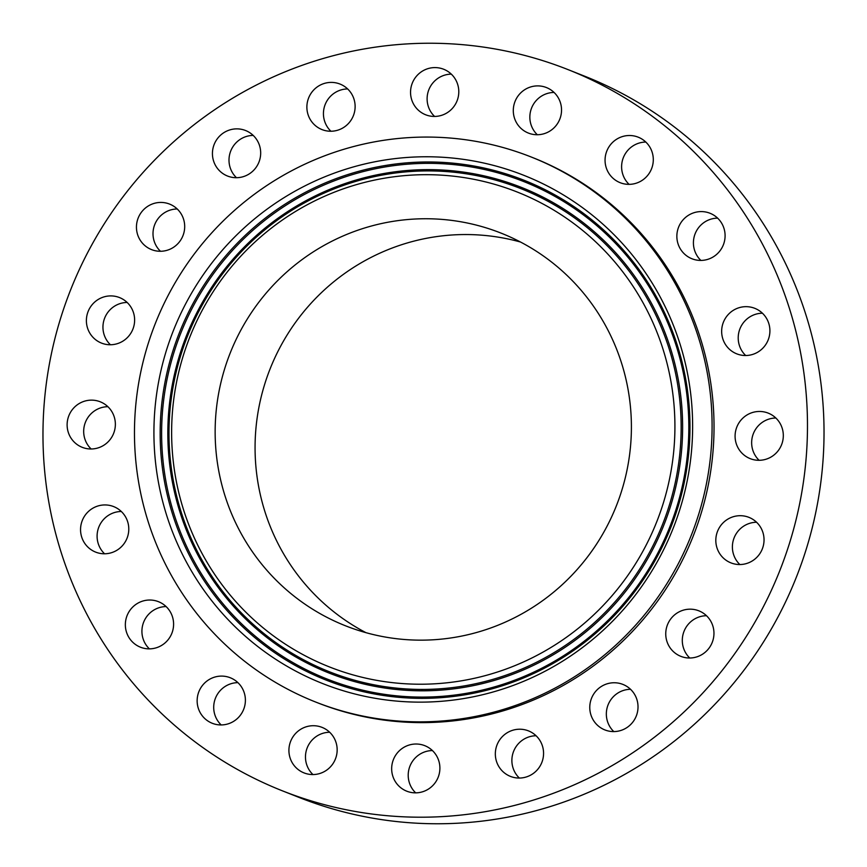 <?xml version="1.0" encoding="UTF-8"?>
<svg xmlns="http://www.w3.org/2000/svg" width="867" height="867" viewBox="0 0 867 867"><rect width="100%" height="100%" fill="white"/><g stroke="black" fill="none" stroke-linecap="round" stroke-linejoin="round"><path stroke-width="1.3" d="M456.161 80.664A24.482 24.07 -68.4 0 0 416.864 75.743A24.482 24.07 -68.4 0 0 425.664 114.78A24.482 24.07 -68.4 0 0 456.161 80.664M451.317 74.139A24.482 24.07 -68.4 0 0 434.584 116.438M598.924 772.898A387.863 381.372 -68.4 0 0 807.101 408.52A387.863 381.372 -68.4 0 0 567.928 69.566A387.863 381.372 -68.4 0 0 251.517 87.556A387.863 381.372 -68.4 0 0 43.35 451.935A387.863 381.372 -68.4 0 0 282.523 790.877A387.863 381.372 -68.4 0 0 598.924 772.898M315.458 701.956L317.409 702.725A293.057 288.147 -68.4 0 0 556.462 689.135A293.057 288.147 -68.4 0 0 713.747 413.819A293.057 288.147 -68.4 0 0 533.042 157.729L531.092 156.96A293.057 288.147 -68.4 0 0 292.038 170.55A293.057 288.147 -68.4 0 0 134.753 445.855A293.057 288.147 -68.4 0 0 315.458 701.956A293.057 288.147 -68.4 0 0 554.522 688.365A293.057 288.147 -68.4 0 0 711.807 413.05A293.057 288.147 -68.4 0 0 531.092 156.96M348.057 89.344A24.482 24.07 -68.4 0 0 310.874 93.593A24.482 24.07 -68.4 0 0 321.993 129.584A24.482 24.07 -68.4 0 0 348.057 89.344M247.496 131.394A24.482 24.07 -68.4 0 0 214.593 143.434A24.482 24.07 -68.4 0 0 227.544 176.044A24.482 24.07 -68.4 0 0 258.518 163.137A24.482 24.07 -68.4 0 0 247.496 131.394M164.34 202.683A24.482 24.07 -68.4 0 0 151.573 249.62A24.482 24.07 -68.4 0 0 183.826 233.082A24.482 24.07 -68.4 0 0 164.34 202.683M106.717 296.254A24.482 24.07 -68.4 0 0 101.504 343.094A24.482 24.07 -68.4 0 0 134.472 322.795A24.482 24.07 -68.4 0 0 106.717 296.254M80.273 402.938A24.482 24.07 -68.4 0 0 82.235 447.329A24.482 24.07 -68.4 0 0 115.344 423.194A24.482 24.07 -68.4 0 0 80.273 402.938M87.6 512.299A24.482 24.07 -68.4 0 0 95.663 552.116A24.482 24.07 -68.4 0 0 121.738 546.416A24.482 24.07 -68.4 0 0 113.675 506.599A24.482 24.07 -68.4 0 0 87.6 512.299M127.969 613.619A24.482 24.07 -68.4 0 0 140.465 647.205A24.482 24.07 -68.4 0 0 170.972 635.273A24.482 24.07 -68.4 0 0 158.477 601.687A24.482 24.07 -68.4 0 0 127.969 613.619M197.438 696.992A24.482 24.07 -68.4 0 0 212.263 723.284A24.482 24.07 -68.4 0 0 245.101 704.047A24.482 24.07 -68.4 0 0 230.275 677.756A24.482 24.07 -68.4 0 0 197.438 696.992M289.21 754.247A24.482 24.07 -68.4 0 0 328.073 769.062A24.482 24.07 -68.4 0 0 322.036 727.37A24.482 24.07 -68.4 0 0 289.21 754.247M394.29 779.78A24.482 24.07 -68.4 0 0 433.576 784.711A24.482 24.07 -68.4 0 0 424.787 745.674A24.482 24.07 -68.4 0 0 394.29 779.78M502.394 771.11A24.482 24.07 -68.4 0 0 539.577 766.851A24.482 24.07 -68.4 0 0 528.447 730.87A24.482 24.07 -68.4 0 0 502.394 771.11M602.955 729.06A24.482 24.07 -68.4 0 0 635.858 717.02A24.482 24.07 -68.4 0 0 622.896 684.41A24.482 24.07 -68.4 0 0 591.933 697.317A24.482 24.07 -68.4 0 0 602.955 729.06M686.111 657.76A24.482 24.07 -68.4 0 0 698.878 610.834A24.482 24.07 -68.4 0 0 666.615 627.361A24.482 24.07 -68.4 0 0 686.111 657.76M743.723 564.189A24.482 24.07 -68.4 0 0 748.947 517.361A24.482 24.07 -68.4 0 0 715.969 537.659A24.482 24.07 -68.4 0 0 743.723 564.189M770.167 457.505A24.482 24.07 -68.4 0 0 768.216 413.125A24.482 24.07 -68.4 0 0 735.108 437.25A24.482 24.07 -68.4 0 0 770.167 457.505M762.852 348.155A24.482 24.07 -68.4 0 0 754.789 308.327A24.482 24.07 -68.4 0 0 728.713 314.027A24.482 24.07 -68.4 0 0 736.777 353.855A24.482 24.07 -68.4 0 0 762.852 348.155M722.471 246.835A24.482 24.07 -68.4 0 0 709.986 213.249A24.482 24.07 -68.4 0 0 679.479 225.182A24.482 24.07 -68.4 0 0 691.974 258.767A24.482 24.07 -68.4 0 0 722.471 246.835M653.003 163.462A24.482 24.07 -68.4 0 0 638.188 137.17A24.482 24.07 -68.4 0 0 605.35 156.407A24.482 24.07 -68.4 0 0 620.176 182.699A24.482 24.07 -68.4 0 0 653.003 163.462M561.242 106.207A24.482 24.07 -68.4 0 0 522.378 91.393A24.482 24.07 -68.4 0 0 528.404 133.074A24.482 24.07 -68.4 0 0 561.242 106.207M282.523 790.877L299.072 797.434A387.863 381.372 -68.4 0 0 615.483 779.444A387.863 381.372 -68.4 0 0 823.65 415.065A387.863 381.372 -68.4 0 0 584.477 76.123L567.928 69.566M536.088 735.758A24.482 24.07 -68.4 0 0 519.355 778.057M253.197 135.415A24.482 24.07 -68.4 0 0 236.463 177.702M630.537 689.298A24.482 24.07 -68.4 0 0 613.803 731.585M177.226 208.98A24.482 24.07 -68.4 0 0 160.482 251.278M706.518 615.722A24.482 24.07 -68.4 0 0 689.774 658.02M127.146 302.464A24.482 24.07 -68.4 0 0 110.412 344.752M756.588 522.248A24.482 24.07 -68.4 0 0 739.854 564.536M107.887 406.699A24.482 24.07 -68.4 0 0 91.143 448.987M775.857 418.013A24.482 24.07 -68.4 0 0 759.113 460.301M121.315 511.487A24.482 24.07 -68.4 0 0 104.571 553.785M762.429 313.215A24.482 24.07 -68.4 0 0 745.685 355.513M166.117 606.575A24.482 24.07 -68.4 0 0 149.384 648.863M717.616 218.137A24.482 24.07 -68.4 0 0 700.883 260.425M237.916 682.643A24.482 24.07 -68.4 0 0 221.183 724.942M645.817 142.058A24.482 24.07 -68.4 0 0 629.084 184.357M329.677 732.257A24.482 24.07 -68.4 0 0 312.944 774.556M554.056 92.444A24.482 24.07 -68.4 0 0 537.323 134.743M432.416 750.562A24.482 24.07 -68.4 0 0 415.683 792.861M347.645 88.943A24.482 24.07 -68.4 0 0 330.912 131.242M287.508 666.539A273.3 268.727 -68.4 0 0 655.907 564.168A273.3 268.727 -68.4 0 0 559.042 192.366A273.3 268.727 -68.4 0 0 190.642 294.737A273.3 268.727 -68.4 0 0 287.508 666.539M550.122 207.95A255.342 251.062 -68.4 0 0 205.934 303.591A255.342 251.062 -68.4 0 0 296.438 650.965A255.342 251.062 -68.4 0 0 640.615 555.313A255.342 251.062 -68.4 0 0 550.122 207.95M328.701 242.879A211.18 207.647 -68.4 0 0 215.352 441.27A211.18 207.647 -68.4 0 0 345.575 625.822A211.18 207.647 -68.4 0 0 517.848 616.025A211.18 207.647 -68.4 0 0 631.198 417.634A211.18 207.647 -68.4 0 0 500.974 233.082A211.18 207.647 -68.4 0 0 328.701 242.879M520.514 242.034A211.18 207.647 -68.4 0 0 368.616 258.68A211.18 207.647 -68.4 0 0 255.071 446.169A211.18 207.647 -68.4 0 0 365.961 632.672M558.597 196.993A268.792 264.294 111.6 0 1 653.87 562.661A268.792 264.294 111.6 0 1 291.55 663.342A268.792 264.294 111.6 0 1 196.278 297.674A268.792 264.294 111.6 0 1 558.597 196.993M558.088 198.196A267.469 262.994 111.6 0 1 652.894 562.065A267.469 262.994 111.6 0 1 292.352 662.247A267.469 262.994 111.6 0 1 197.557 298.378A267.469 262.994 111.6 0 1 558.088 198.196M295.484 656.785A261.173 256.795 111.6 0 1 202.921 301.488A261.173 256.795 111.6 0 1 554.967 203.658A261.173 256.795 111.6 0 1 647.53 558.966A261.173 256.795 111.6 0 1 295.484 656.785M295.994 655.582A259.851 255.494 111.6 0 1 203.897 302.084A259.851 255.494 111.6 0 1 554.154 204.753A259.851 255.494 111.6 0 1 646.251 558.25A259.851 255.494 111.6 0 1 295.994 655.582"/></g></svg>
